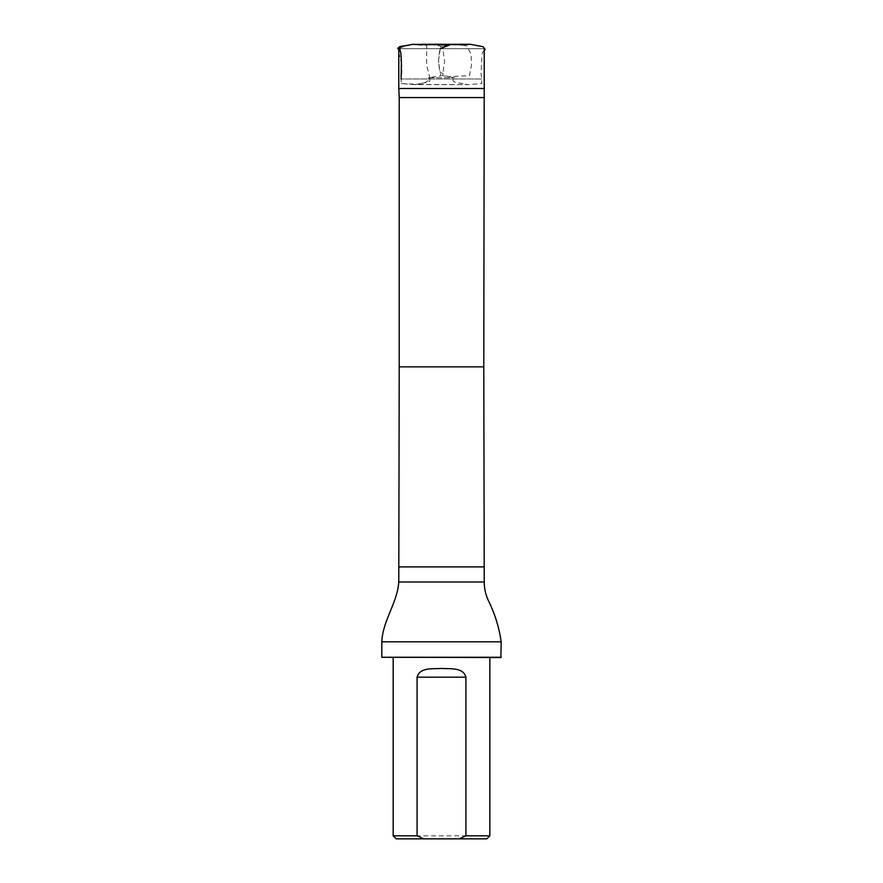 <?xml version="1.0" encoding="UTF-8"?>
<svg xmlns="http://www.w3.org/2000/svg" width="883" height="883" viewBox="0 0 883 883"><rect width="100%" height="100%" fill="white"/><g stroke="black" fill="none" stroke-linecap="round" stroke-linejoin="round"><path stroke-width="0.66" stroke-dasharray="4.42 3.31" d="M422.394 44.978L460.893 44.978L422.394 44.978M428.63 77.759L454.546 77.759L428.63 77.759M484.215 50.673L482.416 52.538L481.699 59.945L481.025 73.73L481.952 78.984C480.992 85.033 483.354 83.289 479.899 83.686L468.73 84.591L412.692 84.459L401.301 83.554L401.048 78.984C402.14 73.719 402.262 68.256 401.423 62.583C401.842 56.711 400.606 52.009 397.725 48.51L401.467 63.256L401.048 78.984L481.952 78.984L401.103 78.984L401.346 83.543L416.831 84.304L424.48 82.881L430.308 79.448L426.588 65.154L426.732 45.353L412.427 44.36M398.785 88.51L484.215 88.51M398.785 48.697L484.215 48.697L398.785 48.697M486.809 838.85L396.191 838.85M489.833 835.826L393.167 835.826M489.833 657.548L393.167 657.548L489.833 657.548M399.215 97.572L483.785 97.572M381.82 641.809L501.18 641.809M500.882 657.548L382.118 657.548M501.18 657.25L381.82 657.25M440.231 48.697L438.421 61.302L440.043 72.064L447.968 76.766L469.48 75.651L471.5 65.088L471.114 54.316L466.919 45.883L460.893 44.978M454.348 44.26L449.602 44.978M412.361 44.371L399.259 46.821M413.95 44.327L414.624 44.382M415.209 44.426L415.849 44.481M416.268 44.514L422.096 44.978L426.809 44.271M399.215 366.853L483.785 366.853M398.785 566.897L484.215 566.897M398.785 582.007L484.215 582.007M455.253 44.15L441.93 46.203L441.467 44.26M441.478 44.26L442.736 47.892L444.579 61.501C443.52 67.461 442.979 74.746 442.251 75.585L454.546 77.759C451.754 80.243 452.725 81.876 457.46 82.671L468.133 84.625L414.922 84.613L425.418 82.682C430.12 82.207 431.136 80.563 428.465 77.759L441.081 75.828L440.109 73.002C439.083 65.033 437.306 62.472 440.242 48.079L441.047 46.115L427.747 44.15M413.123 44.271L421.346 44.271M442.714 44.26L461.599 44.271"/><path stroke-width="1.32" d="M483.785 97.572L399.215 97.572L399.215 366.853L483.785 366.853L484.215 88.51L398.785 88.51L398.785 48.697M459.204 838.85L486.809 838.85L489.833 835.826L465.926 835.826L459.204 838.85L423.796 838.85L417.074 835.826L417.074 677.184C419.811 667.106 432.78 669.071 441.478 668.453C450.175 669.06 463.222 667.118 465.926 677.184L465.926 835.826M393.167 657.548L393.167 835.826L396.191 838.85L423.796 838.85M393.167 835.826L417.074 835.826M489.833 657.548L489.833 835.826M399.215 97.572L398.785 88.51M399.215 366.853L398.785 582.007C397.405 602.89 382.714 620.506 381.82 641.809L501.18 641.809C499.171 627.647 495.032 614.16 488.74 601.323C485.749 595.23 484.237 588.795 484.215 582.007L398.785 582.007M501.18 657.25L381.82 657.25L500.882 657.548L501.18 641.809M381.82 657.25L381.82 641.809M428.674 44.271L426.809 44.271M449.602 44.978L440.231 48.697M399.259 46.821L400.893 53.477L401.401 62.053L401.103 78.984M460.893 44.978L469.877 44.26L412.284 44.382C402.902 46.799 400.142 45.143 397.725 48.51L404.988 45.739L413.178 44.271M414.624 44.382L415.209 44.426M483.785 366.853L484.215 566.897L398.785 566.897M465.926 677.184L417.074 677.184M422.096 44.978L413.123 44.271M421.346 44.271L442.714 44.26M461.599 44.271L469.866 44.26L483.012 46.667L485.209 49.382L484.215 50.673M484.215 88.51L484.215 48.697M484.215 582.007L484.215 566.897"/></g></svg>
